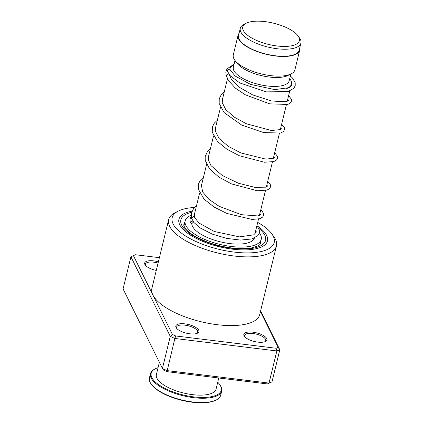 <?xml version="1.0" encoding="UTF-8"?>
<svg xmlns="http://www.w3.org/2000/svg" width="424" height="424" viewBox="0 0 424 424"><rect width="100%" height="100%" fill="white"/><g stroke="black" fill="none" stroke-linecap="round" stroke-linejoin="round"><path stroke-width="0.64" d="M293.694 31.752A29.124 10.907 13.7 0 0 246.217 23.214A29.124 10.907 13.7 0 0 248.422 35.86A29.124 10.907 13.7 0 0 284.35 46.449A29.124 10.907 13.7 0 0 297.982 35.833A29.124 10.907 13.7 0 0 293.694 31.752M246.217 23.214L243.991 24.327A31.201 11.687 13.7 0 0 240.286 28.286A31.201 11.687 13.7 0 0 246.349 37.879A31.201 11.687 13.7 0 0 278.981 48.94A31.201 11.687 13.7 0 0 300.918 43.068A31.201 11.687 13.7 0 0 299.45 37.847L297.982 35.833M240.286 28.286L238.569 35.335A31.201 11.687 13.7 0 0 244.627 44.928A31.201 11.687 13.7 0 0 277.264 55.989A31.201 11.687 13.7 0 0 299.201 50.117L300.918 43.068M233.9 64.951L233.582 65.105A31.699 11.872 13.7 0 0 229.819 69.128A31.699 11.872 13.7 0 0 229.755 69.446M234.997 60.436L233.359 67.156A28.726 10.759 13.7 0 0 238.94 75.986A28.726 10.759 13.7 0 0 268.986 86.167A28.726 10.759 13.7 0 0 289.179 80.761L290.816 74.046M239.062 33.305A31.699 11.872 13.7 0 0 238.087 35.219L233.301 54.85A31.699 11.872 13.7 0 0 234.79 60.15L236.883 63.038A28.726 10.759 13.7 0 0 241.118 67.061A28.726 10.759 13.7 0 0 287.944 75.483L291.134 73.887A31.699 11.872 13.7 0 0 294.892 69.865L299.678 50.233A31.699 11.872 13.7 0 0 299.694 48.087M234.79 60.15A31.699 11.872 13.7 0 0 239.459 64.596A31.699 11.872 13.7 0 0 291.134 73.887M238.087 35.219A31.699 11.872 13.7 0 0 244.245 44.965A31.699 11.872 13.7 0 0 277.397 56.196A31.699 11.872 13.7 0 0 299.678 50.233M285.887 88.902A31.699 11.872 13.7 0 0 291.415 84.143A31.699 11.872 13.7 0 0 289.926 78.843L289.719 78.557M156.276 270.427A11.888 4.452 -166.3 0 1 145.236 265.026A11.888 4.452 -166.3 0 1 153.764 260.882A11.888 4.452 -166.3 0 1 158.38 261.815M158.073 263.071A10.897 4.081 13.7 0 0 153.753 262.186A10.897 4.081 13.7 0 0 145.421 264.163A10.897 4.081 13.7 0 0 145.644 265.519M257.834 342.126A11.888 4.452 -166.3 0 1 244.383 336.322A11.888 4.452 -166.3 0 1 252.916 332.183A11.888 4.452 -166.3 0 1 264.687 336.365A11.888 4.452 -166.3 0 1 265.514 341.474A11.888 4.452 -166.3 0 1 257.834 342.126M264.921 341.728A10.897 4.081 13.7 0 0 265.742 340.626A10.897 4.081 13.7 0 0 252.9 333.487A10.897 4.081 13.7 0 0 244.569 335.464A10.897 4.081 13.7 0 0 244.791 336.82M189.835 333.799A11.888 4.452 -166.3 0 1 176.384 328.001A11.888 4.452 -166.3 0 1 184.917 323.856A11.888 4.452 -166.3 0 1 196.688 328.038A11.888 4.452 -166.3 0 1 197.515 333.153A11.888 4.452 -166.3 0 1 189.835 333.799M196.922 333.402A10.897 4.081 13.7 0 0 197.743 332.299A10.897 4.081 13.7 0 0 184.901 325.16A10.897 4.081 13.7 0 0 176.57 327.137A10.897 4.081 13.7 0 0 176.792 328.494M194.627 207.447A52.502 19.668 13.7 0 0 178.424 211.019A52.502 19.668 13.7 0 0 182.082 233.587A52.502 19.668 13.7 0 0 234.064 252.073A52.502 19.668 13.7 0 0 271.742 233.772A52.502 19.668 13.7 0 0 257.713 222.393M271.742 233.772L273.84 236.656A55.475 20.781 -166.3 0 1 276.443 245.931A55.475 20.781 -166.3 0 1 234.027 255.995A55.475 20.781 -166.3 0 1 168.657 219.653A55.475 20.781 -166.3 0 1 175.239 212.62L178.424 211.019M191.95 211.179A45.569 17.071 13.7 0 0 178.933 219.325A45.569 17.071 13.7 0 0 232.628 249.174A45.569 17.071 13.7 0 0 267.475 240.906A45.569 17.071 13.7 0 0 257.092 225.838A45.569 17.071 13.7 0 1 267.475 240.906A45.569 17.071 13.7 0 1 232.628 249.174A45.569 17.071 13.7 0 1 178.933 219.325A45.569 17.071 13.7 0 1 191.95 211.179M276.443 245.931L266.982 284.748M159.387 257.675L135.5 254.75L133.406 255.598L152.91 295.03A55.475 20.781 13.7 0 0 217.279 324.704A55.475 20.781 13.7 0 0 259.695 314.64L267.003 284.647M168.657 219.653L151.903 288.362A55.475 20.781 13.7 0 0 152.91 295.03L172.414 334.457L175.668 335.956L276.098 348.252L278.192 347.41L260.453 311.539M130.915 256.806L123.082 288.93L162.429 368.477L167.029 370.597L269.028 383.084L271.985 381.892L279.814 349.768L276.856 350.961L269.028 383.084L267.401 383.943L166.966 371.652L163.717 370.152L162.429 368.477L170.263 336.354L130.915 256.806L133.406 255.598M276.098 348.252L276.856 350.961L174.858 338.474L166.966 371.652M175.668 335.956L174.858 338.474L170.263 336.354L172.414 334.457M260.601 310.919L279.814 349.768L278.192 347.41M271.985 381.892L267.401 383.943M193.121 221.407L192.268 220.989L190.371 222.727L191.563 223.819L193.466 222.091L193.376 221.784M256.923 225.632L259.297 229.882L259.334 232.935L257.877 235.612L251.787 238.956L240.572 240.085L226.58 238.378L212.424 234.17L200.526 228.144L193.991 222.589L191.436 218.084L193.371 216.569L194.415 217.231L199.004 223.061L214.295 231.488L239.481 236.873L253.69 234.843L256.266 232.14L255.911 229.792M229.04 74.221L228.176 73.797L226.273 75.567L228.419 80.465L235.256 88.028L245.342 94.806L269.68 103.838L287.785 104.452L290.466 102.91L291.458 101.151L291.373 99.2L288.617 95.612M290.345 75.986L292.534 78.08L295.199 82.696L295.215 85.738L293.837 88.298L287.965 91.637L266.309 91.86L239.809 82.961L230.428 75.954L227.46 71.38A1.585 1.42 -21.8 0 1 230.327 70.034L235.108 76.007L250.568 84.403L274.757 89.612L289.64 87.577L292.147 84.943L291.378 81.774M254.4 238.023A32.192 12.058 -166.3 0 1 229.495 243.535A32.192 12.058 -166.3 0 1 195.925 230.577A32.192 12.058 -166.3 0 1 191.802 223.835M259.361 232.813A39.13 14.66 -166.3 0 1 261.216 239.385A39.13 14.66 -166.3 0 1 231.303 246.482A39.13 14.66 -166.3 0 1 190.047 230.672A39.13 14.66 -166.3 0 1 185.187 220.851A39.13 14.66 -166.3 0 1 191.251 215.254M216.309 399.959L215.668 400.277A36.056 13.51 -166.3 0 1 177.948 399.286A36.056 13.51 -166.3 0 1 151.58 384.658L151.161 384.08A36.65 13.732 13.7 0 0 177.963 398.952A36.65 13.732 13.7 0 0 216.309 399.959A36.65 13.732 13.7 0 0 220.655 395.311L221.699 391.029A36.65 13.732 -166.3 0 1 179.008 394.67A36.65 13.732 -166.3 0 1 150.483 373.666A36.65 13.732 -166.3 0 1 154.834 369.018L155.47 368.7A36.056 13.51 13.7 0 0 179.251 393.933A36.056 13.51 13.7 0 0 212.604 396.451A36.056 13.51 13.7 0 0 219.558 384.319A36.056 13.51 13.7 0 0 217.735 382.204M219.558 384.319L219.982 384.897A36.65 13.732 -166.3 0 1 221.699 391.029M218.763 377.991L216.06 389.084A30.708 11.501 -166.3 0 1 180.285 392.136A30.708 11.501 -166.3 0 1 156.387 374.54L159.371 362.297M158.067 367.661A36.056 13.51 13.7 0 0 155.47 368.7M150.483 373.666L149.439 377.948A36.65 13.732 13.7 0 0 151.161 384.08M258.704 228.282A43.587 16.329 -166.3 0 1 232.22 248.347A43.587 16.329 -166.3 0 1 186.449 230.894A43.587 16.329 -166.3 0 1 191.526 212.366M184.869 222.144A39.623 14.845 13.7 0 0 183.836 224.301C184.08 225.277 182.903 223.952 184.922 227.868C186.587 230.449 189.926 233.242 194.939 236.253L205.327 241.24C213.807 244.574 222.642 246.821 231.833 247.982C239.761 248.92 246.455 248.867 251.914 247.828L258.243 245.724C259.361 245.215 260.225 244.33 260.829 243.069A39.623 14.845 13.7 0 0 260.903 240.678M191.908 224.656L192.114 223.803M194.399 214.433L199.625 193M201.273 186.242L206.583 164.443M208.232 157.696L213.542 135.892M215.191 129.129L220.507 107.336M222.149 100.583L227.508 78.61M229.744 69.441L229.819 69.128M253.499 239.671L253.844 238.262M254.856 234.101L258.529 219.044M259.393 215.493L265.488 190.487M266.357 186.936L272.452 161.931M273.316 158.385L279.411 133.38M280.275 129.829L286.37 104.823M287.239 101.272L289.735 91.028M290.747 86.867L291.415 84.143M229.267 74.555L231.271 79.065L239.761 87.535L252.784 94.955L271.561 100.981L285.384 101.781L288.357 100.472L287.753 99.163M222.69 98.379L222.24 102.613L225.764 109.604L234.446 117.247L246.519 123.819L271.413 130.502L280.842 129.548L281.419 128.923L280.789 127.719M215.726 126.94L215.249 130.984L219.123 138.542L228.287 146.338L240.843 152.921L265.901 159.148L273.83 158.131L274.455 157.479L273.83 156.271M208.767 155.491L208.317 159.71L210.977 165.583L222.176 175.441L238.5 183.263L254.819 187.328L265.673 187.175L267.475 186.131L266.871 184.827M201.808 184.043L201.427 185.246L202.635 191.924L208.905 199.354L219.208 206.34L241.272 214.677L257.887 215.933L260.516 214.687L259.907 213.383M194.892 212.398L194.436 213.982L194.558 217.486M226.273 75.567L225.801 72.202L226.999 68.858L234.08 64.199M224.333 91.626L221.471 94.314L219.25 98.728L219.16 103.419L224.137 112.588L241.675 125.069L263.702 132.595L280.741 133.03L283.481 131.493L284.488 129.733L284.398 127.704L281.658 124.168M217.374 120.178L214.374 123.045L212.413 126.824L212.244 132.208L217.549 141.552L227.026 149.306L239.38 155.751L264.433 162.238L273.798 161.581L276.586 159.981L277.545 158.21L277.46 156.339L274.694 152.719M210.415 148.734L207.474 151.522L205.174 156.599L205.216 160.394L209.61 168.996L218.895 177.089L231.424 183.878L257.304 190.779L267.014 190.079L269.558 188.601L270.57 186.841L270.475 184.816L267.735 181.276M203.451 177.285L200.435 180.173L198.549 183.735L198.278 189.078L204.119 199.19L214.094 207.039L226.904 213.452L252.084 219.441L259.886 218.689L262.668 217.083L263.59 215.461L263.537 213.447L261.915 210.871L260.776 209.832M196.492 205.847L193.54 208.645L191.314 213.431L191.436 218.084M190.371 222.727L189.904 219.452L191.282 215.843M183.952 225.913L185.187 220.851M259.981 244.447L261.216 239.385"/></g></svg>
